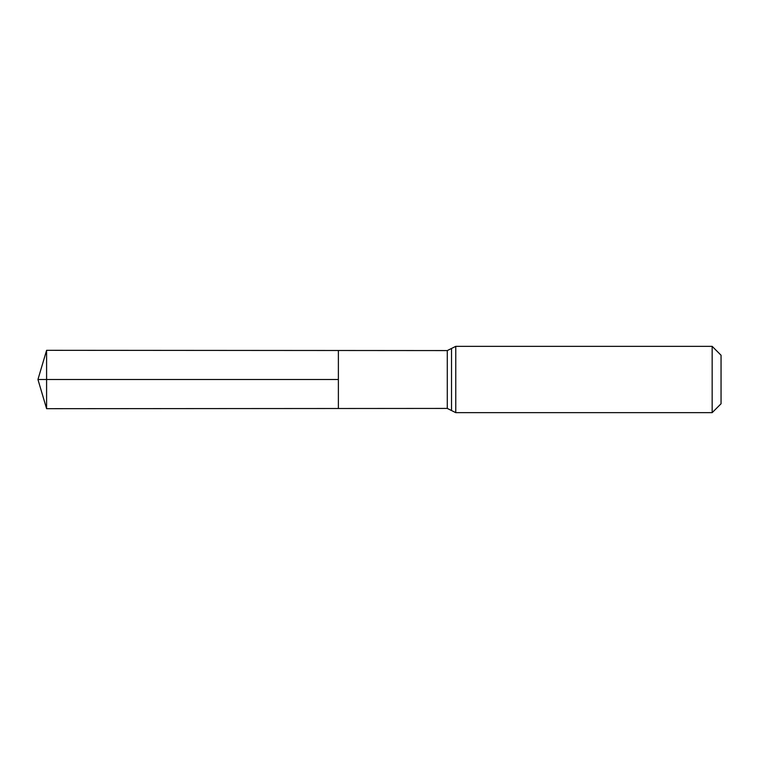 <?xml version="1.0" encoding="UTF-8"?>
<svg xmlns="http://www.w3.org/2000/svg" width="759" height="759" viewBox="0 0 759 759"><rect width="100%" height="100%" fill="white"/><g stroke="black" fill="none" stroke-linecap="round" stroke-linejoin="round"><path stroke-width="1.14" d="M338.381 379.5L338.381 350.497L46.593 350.316L46.593 408.684L338.381 408.503L338.381 350.497L447.288 350.573L447.288 408.427L338.381 408.503L338.381 379.5M712.16 346.341L712.16 412.659L721.05 403.769L721.05 355.231L712.16 346.341L455.77 346.341L447.288 350.573M46.593 408.684L37.95 379.5L338.381 379.5L46.593 379.5M712.16 412.659L455.77 412.659L455.77 346.341M455.77 412.659L451.529 410.543L451.529 348.457M451.529 410.543L447.288 408.427M37.95 379.5L46.593 350.316"/></g></svg>
